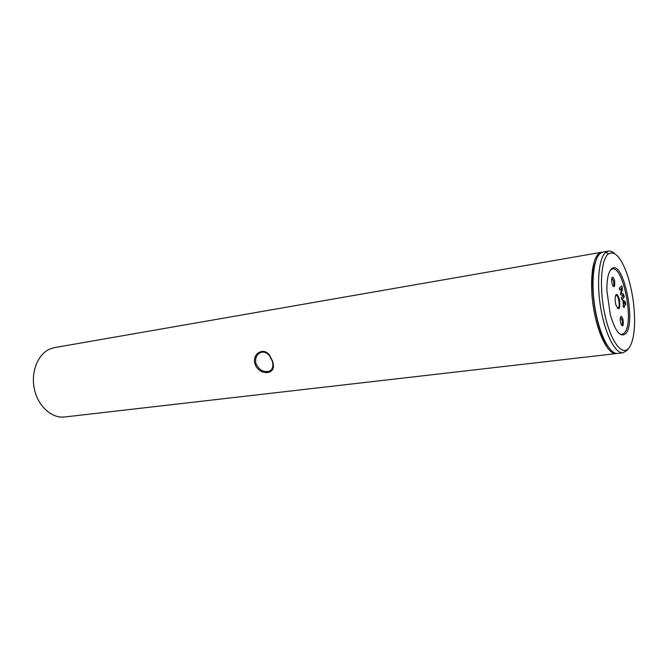 <?xml version="1.0" encoding="UTF-8"?>
<svg xmlns="http://www.w3.org/2000/svg" width="668" height="668" viewBox="0 0 668 668"><rect width="100%" height="100%" fill="white"/><g stroke="black" fill="none" stroke-linecap="round" stroke-linejoin="round"><path stroke-width="1" d="M255.902 363.492C258.925 369.863 263.326 372.46 269.095 371.283C271.926 370.097 273.17 367.567 272.82 363.693L272.335 361.229L269.638 355.86C266.941 352.579 263.977 351.451 260.745 352.487C256.529 354.566 254.909 358.232 255.902 363.492M272.661 361.338L273.195 363.976C275.675 375.491 258.516 375.499 254.917 363.776C251.844 353.506 264.077 346.6 269.772 355.535L272.661 361.338M614.585 280.76C615.128 287.198 614.318 288.342 612.164 284.176L611.571 280.201C612.063 275.984 613.074 276.176 614.585 280.76M613.032 286.196L613.04 286.196C613.884 285.679 614.051 283.975 613.55 281.094L611.804 278.047M623.085 319.847C623.628 326.326 622.843 327.529 620.722 323.446L620.154 319.321C620.689 315.296 621.666 315.471 623.085 319.847M621.532 325.383L621.541 325.383C622.384 324.857 622.559 323.12 622.058 320.189L620.422 317.275M611.479 268.945C622.868 257.623 636.855 322.886 625.574 333.716C620.422 337.816 615.337 331.503 610.318 314.778L606.895 290.864C606.753 279.466 608.281 272.152 611.479 268.945M619.111 333.457C621.073 334.743 622.818 334.543 624.346 332.881C635.318 322.394 621.733 259.075 610.669 270.106L610.051 270.757M615.57 303.648L615.896 304.95C619.111 311.171 620.313 309.434 619.503 299.732C617.299 292.993 615.804 292.734 615.036 298.947L615.57 303.648M617.516 308.424L617.883 308.482C619.269 307.614 619.553 304.775 618.727 299.982C617.958 296.792 617.04 295.147 615.963 295.056L615.604 295.214M608.231 253.999C600.874 259.693 599.104 288.852 604.983 315.137C610.761 341.515 622.108 356.461 628.73 348.22C632.162 343.87 634.091 335.895 634.542 324.297C634.867 307.697 632.546 291.44 627.561 275.533C621.24 257.372 614.794 250.191 608.231 253.999M627.962 349.239L627.11 350.383L623.01 352.804C615.37 353.84 605.241 334.367 600.849 308.733C596.374 283.132 598.787 257.79 605.742 252.362L608.456 251.076C610.418 250.784 612.464 251.619 614.593 253.564M601.517 252.279L54.743 347.577L50.092 348.938C37.909 353.965 30.628 371.959 34.36 389.06C37.967 406.194 51.686 418.535 64.529 416.991L64.763 416.966M608.314 251.101L603.062 252.011L600.315 253.306C593.276 258.733 590.788 284.009 595.255 309.526C599.647 335.069 609.842 354.474 617.566 353.43L617.708 353.414M595.263 262.724C588.617 281.512 595.505 329.207 607.195 345.348M602.294 252.195L598.904 253.548C591.848 258.975 589.335 284.234 593.802 309.727C598.194 335.261 608.406 354.641 616.155 353.589L616.923 353.455M623.887 304.249L623.302 301.552L625.081 303.005L623.687 304.282L623.302 301.552M622.902 300.066L625.073 301.736L625.448 303.08L625.657 304.499L624.087 306.119L624.096 307.505M623.862 306.537L623.361 307.021L623.11 306.161L623.461 304.691L622.776 300.174L625.281 301.711L625.858 304.474L624.288 306.094L624.321 307.455L623.862 306.537L623.311 306.921M621.866 287.95L619.687 290.037L619.32 288.175L621.683 285.887L622.058 286.422L622.359 289.52L621.248 293.21L623.311 293.928L624.188 296.258L624.137 297.243L621.799 299.606L621.39 297.753L623.528 295.615L620.764 294.847L620.455 293.92L621.875 287.966L619.637 289.954M622.058 286.422L622.159 289.553L621.048 293.244L623.11 293.953L623.987 296.291L623.937 297.277L621.708 299.523M621.649 285.921L621.858 286.455M608.465 253.815L605.818 252.304M270.899 370.206L269.095 371.283M617.566 353.43L623.01 352.804M64.529 416.991L616.155 353.589"/></g></svg>
